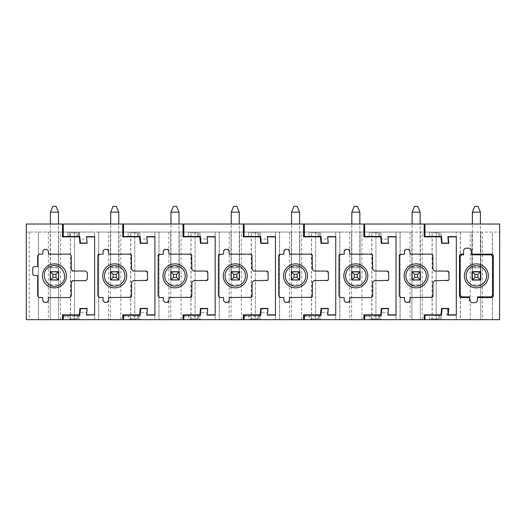 <?xml version="1.0" encoding="UTF-8"?>
<svg xmlns="http://www.w3.org/2000/svg" width="526" height="526" viewBox="0 0 526 526"><rect width="100%" height="100%" fill="white"/><g stroke="black" fill="none" stroke-linecap="round" stroke-linejoin="round"><path stroke-width="0.39" stroke-dasharray="2.63 1.97" d="M69.136 236.476L69.136 232.86L77.059 232.86L69.136 232.86L69.136 236.878L77.059 236.878L77.059 232.86L77.059 236.476M69.136 236.878L77.059 236.878M79.314 236.476L78.926 232.058L94.614 232.058L70.504 232.058L70.504 319.663L38.47 319.663L38.47 232.058L26.53 232.058L62.469 232.058L62.469 236.878L79.347 236.878M94.614 236.878L86.58 236.878L87.145 243.308L79.906 243.308L78.926 232.058L63.271 232.058L79.426 232.058L80.037 239.047L86.711 239.047L87.06 243.065L80.393 243.065L80.037 239.047M62.469 232.058L62.469 224.017L26.3 224.017M38.47 232.058L50.213 232.058L50.213 271.718L58.649 271.718L58.649 232.058L50.213 232.058L50.213 319.663L50.213 279.996L58.649 279.996L58.649 319.663L58.649 232.058L70.504 232.058M26.53 232.058L26.53 224.017M29.246 232.058L29.246 319.663L26.3 319.663M38.47 319.663L29.246 319.663M70.504 319.663L98.75 319.663L98.75 232.058L108.619 232.058L108.619 319.663L98.75 319.663M79.347 314.844L62.469 314.844L62.469 319.663M77.059 314.844L69.136 314.844L77.059 314.844L77.059 318.861L69.136 318.861L77.059 318.861L77.059 315.245M94.614 314.844L86.58 314.844L87.145 308.414L79.906 308.414L79.314 315.245M98.75 232.058L94.614 232.058L94.614 319.663L94.614 232.058L79.426 232.058L79.814 236.476L63.271 236.476L63.271 232.058L122.749 232.058L122.749 224.017L63.271 224.017L63.271 232.058M71.312 269.43L71.312 255.767L69.702 254.157L48.405 254.157L48.405 250.941L46.794 249.337L44.381 249.337L42.777 250.941L42.777 254.157L39.161 254.157L37.55 255.767L37.55 266.616L34.335 266.616A1.604 1.604 0 0 0 32.73 268.227L32.73 273.849A1.604 1.604 0 0 0 34.335 275.46L37.55 275.46L37.55 295.954L39.161 297.558L42.777 297.558L43.073 301.707M72.917 280.68L85.777 280.68L87.382 279.076L87.382 272.646L85.777 271.035L72.917 271.035M47.754 302.069L48.405 300.773L48.405 297.558L69.702 297.558L71.312 295.954L71.312 282.291M43.093 301.733L44.381 302.384L47.728 302.082M74.521 232.058L74.521 319.663L74.521 232.058M70.392 319.663L70.392 232.058M60.523 319.663L60.523 232.058M50.213 266.899L58.649 266.899M48.339 232.058L48.339 319.663M38.359 319.663L38.359 232.058M50.213 284.822L58.649 284.822M69.136 314.844L69.136 315.245M50.411 212.156L52.824 206.337L56.039 206.337L58.452 212.156L50.411 212.156L50.411 267.819L50.411 224.017M58.452 271.718L58.452 267.819L54.428 267.819L58.452 267.819L58.452 224.017M58.452 212.156L58.452 279.878L50.411 279.878L50.411 267.819L50.411 271.843L58.452 271.843L58.452 278.537L58.452 271.843M131.592 295.954L131.592 282.291L133.196 280.68L146.057 280.68M147.661 279.076L147.661 272.646M146.057 271.035L133.196 271.035L131.592 269.43L131.592 255.767M129.981 254.157L108.685 254.157L108.685 250.941M107.074 249.337L104.661 249.337M103.057 250.941L103.057 254.157L99.44 254.157M97.829 255.767L97.829 295.954M99.44 297.558L103.057 297.558L103.057 300.773M104.661 302.384L107.074 302.384M108.685 300.773L108.685 297.558L129.981 297.558M130.783 319.663L130.783 232.058L134.807 232.058L134.807 319.663L159.03 319.663L159.03 232.058L123.551 232.058L154.9 232.058L134.807 232.058L134.807 319.663L110.493 319.663L110.493 279.996L118.929 279.996L118.929 232.058L110.493 232.058L110.493 319.663L108.619 319.663M108.619 232.058L110.493 232.058L110.493 271.718L118.929 271.718L118.929 232.058L130.783 232.058M110.493 284.822L118.929 284.822M110.493 266.899L118.929 266.899M120.802 319.663L120.802 232.058M154.9 319.663L123.551 319.663L154.9 319.663L154.9 232.058L154.9 319.663M67.854 319.663L78.302 319.663L67.854 319.663L67.854 315.245L78.302 315.245L67.854 315.245L67.854 319.663M98.638 232.058L98.638 319.663M86.711 239.047L86.501 236.634L94.614 236.634M78.302 236.476L78.302 232.058L78.302 236.476L67.854 236.476L67.854 232.058L67.854 236.476L78.302 236.476M139.627 236.878L122.749 236.878L122.749 232.058M154.9 236.878L146.859 236.878L147.425 243.308L140.192 243.308L139.594 236.476M130.672 319.663L130.672 232.058M94.614 315.081L86.501 315.081L86.711 312.668L80.037 312.668L79.426 319.663L79.814 315.245L63.271 315.245L63.271 319.663M80.037 312.668L80.393 308.65L87.06 308.65L86.711 312.668M146.859 314.844L147.425 308.414L140.192 308.414L139.594 315.245M139.627 314.844L122.749 314.844L122.749 319.663M79.715 316.369L63.271 316.369M78.302 319.663L78.302 315.245L78.302 319.663M137.339 314.844L129.422 314.844L137.339 314.844L137.339 318.861L129.422 318.861L137.339 318.861L137.339 315.245M137.339 236.878L129.422 236.878L137.339 236.878L137.339 232.86L129.422 232.86L137.339 232.86L137.339 236.476M129.422 314.844L129.422 315.245M129.422 236.476L129.422 236.878M110.69 212.156L113.103 206.337L116.318 206.337L118.731 212.156L110.69 212.156L110.69 267.819L110.69 224.017M118.731 271.718L118.731 267.819L114.714 267.819L118.731 267.819L118.731 224.017M118.731 212.156L118.731 279.878L110.69 279.878L110.69 267.819L110.69 271.843L118.731 271.843L118.731 278.537L118.731 271.843M471.493 254.827L471.493 250.968A2.742 2.742 0 0 0 468.738 248.206L466.365 248.206A2.742 2.742 0 0 0 463.61 250.968L463.61 254.827M477.476 299.951A2.696 2.696 0 0 1 474.787 302.674L472.374 302.674A2.702 2.702 0 0 1 469.679 299.951L469.679 296.894M477.476 299.149L477.476 296.894M456.298 236.634L447.856 236.634L448.422 243.065L442.07 243.065L441.11 232.058L456.298 232.058L456.298 319.663L456.298 232.058L470.297 232.058L470.297 319.663L460.316 319.663L460.316 232.058M422.207 319.663L422.207 232.058L411.891 232.058L411.891 271.718L420.333 271.718L420.333 232.058L420.333 319.663L456.298 319.663L456.298 315.081L446.89 315.081L447.856 315.081L448.422 308.65L442.07 308.65L441.11 319.663L424.955 319.663L424.955 315.245L441.498 315.245L441.11 319.663L460.316 319.663M429.532 315.245L439.979 315.245L429.532 315.245L429.532 319.663L439.979 319.663L429.532 319.663L429.532 315.245M480.771 280.082L480.771 271.64L472.013 271.64L472.013 280.082L480.771 280.082L480.771 319.663L482.487 319.663L482.487 232.058L499.7 232.058L499.7 224.017L424.955 224.017L424.955 232.058L499.542 232.058L499.542 319.663L492.467 319.663L492.467 232.058M492.467 319.663L482.487 319.663M482.487 232.058L480.771 232.058L480.771 319.663L470.297 319.663M424.955 236.476L424.955 232.058L441.11 232.058L441.498 236.476L424.955 236.476M439.979 236.476L429.532 236.476L439.979 236.476L439.979 232.058L439.979 236.476M480.771 271.64L480.771 232.058L470.297 232.058M447.455 308.65L446.89 315.081M439.979 319.663L439.979 315.245L439.979 319.663M492.356 319.663L492.356 232.058M460.428 232.058L460.428 319.663M480.771 266.899L472.013 266.899L472.013 232.058L472.013 280.082M472.013 266.899L472.013 271.64M480.771 284.822L472.013 284.822M429.532 236.476L429.532 232.058L429.532 236.476M472.374 212.156L474.787 206.337L477.996 206.337L480.409 212.156L472.374 212.156L472.374 267.819L472.374 224.017M480.409 271.64L480.409 267.819L476.392 267.819L480.409 267.819L480.409 224.017M480.409 212.156L480.409 279.878L472.374 279.878L472.374 267.819L472.374 271.843L480.409 271.843L480.409 278.537L480.409 271.843M191.872 295.954L191.872 282.291L193.476 280.68L206.337 280.68M207.941 279.076L207.941 272.646M206.337 271.035L193.476 271.035L191.872 269.43L191.872 255.767M190.261 254.157L168.964 254.157L168.964 250.941M167.353 249.337L164.947 249.337M163.336 250.941L163.336 254.157L159.72 254.157M158.116 255.767L158.116 295.954M159.72 297.558L163.336 297.558L163.336 300.773M164.947 302.384L167.353 302.384M168.964 300.773L168.964 297.558L190.261 297.558M191.063 319.663L191.063 232.058L195.087 232.058L195.087 319.663L219.309 319.663L219.309 232.058L183.83 232.058L215.18 232.058L195.087 232.058L195.087 319.663L170.772 319.663L170.772 279.996L179.208 279.996L179.208 232.058L170.772 232.058L170.772 319.663L159.03 319.663M159.03 232.058L170.772 232.058L170.772 271.718L179.208 271.718L179.208 232.058L191.063 232.058M170.772 284.822L179.208 284.822M170.772 266.899L179.208 266.899M123.551 232.058L183.028 232.058L183.028 224.017L123.551 224.017L123.551 236.476L140.094 236.476L139.706 232.058L140.317 239.047L146.991 239.047L147.339 243.065L140.672 243.065L140.317 239.047M181.082 319.663L181.082 232.058M215.18 319.663L183.83 319.663L215.18 319.663L215.18 232.058L215.18 319.663M128.134 319.663L138.581 319.663L128.134 319.663L128.134 315.245L138.581 315.245L128.134 315.245L128.134 319.663M168.899 232.058L168.899 319.663M158.918 232.058L158.918 319.663M146.991 239.047L146.78 236.634L154.9 236.634M138.581 236.476L138.581 232.058L138.581 236.476L128.134 236.476L128.134 232.058L128.134 236.476L138.581 236.476M199.906 236.878L183.028 236.878L183.028 232.058M215.18 236.878L207.139 236.878L207.704 243.308L200.472 243.308L199.873 236.476M190.951 319.663L190.951 232.058M154.9 315.081L146.78 315.081L146.991 312.668L140.317 312.668L139.706 319.663L140.094 315.245L123.551 315.245L123.551 319.663M140.317 312.668L140.672 308.65L147.339 308.65L146.991 312.668M207.139 314.844L207.704 308.414L200.472 308.414L199.873 315.245M199.906 314.844L183.028 314.844L183.028 319.663M139.995 316.369L123.551 316.369M138.581 319.663L138.581 315.245L138.581 319.663M197.618 314.844L189.702 314.844L197.618 314.844L197.618 318.861L189.702 318.861L197.618 318.861L197.618 315.245M197.618 236.878L189.702 236.878L197.618 236.878L197.618 232.86L189.702 232.86L197.618 232.86L197.618 236.476M189.702 314.844L189.702 315.245M189.702 236.476L189.702 236.878M170.97 212.156L173.383 206.337L176.598 206.337L179.011 212.156L170.97 212.156L170.97 267.819L170.97 224.017M179.011 271.718L179.011 267.819L174.994 267.819L179.011 267.819L179.011 224.017M179.011 212.156L179.011 279.878L170.97 279.878L170.97 267.819L170.97 271.843L179.011 271.843L179.011 278.537L179.011 271.843M252.151 295.954L252.151 282.291L253.756 280.68L266.616 280.68M268.227 279.076L268.227 272.646M266.616 271.035L253.756 271.035L252.151 269.43L252.151 255.767M250.54 254.157L229.244 254.157L229.244 250.941M227.633 249.337L225.227 249.337M223.616 250.941L223.616 254.157L220 254.157M218.395 255.767L218.395 295.954M220 297.558L223.616 297.558L223.616 300.773M225.227 302.384L227.633 302.384M229.244 300.773L229.244 297.558L250.54 297.558M251.349 319.663L251.349 232.058L255.366 232.058L255.366 319.663L279.589 319.663L279.589 232.058L244.11 232.058L275.46 232.058L255.366 232.058L255.366 319.663L231.052 319.663L231.052 279.996L239.488 279.996L239.488 232.058L231.052 232.058L231.052 319.663L219.309 319.663M219.309 232.058L231.052 232.058L231.052 271.718L239.488 271.718L239.488 232.058L251.349 232.058M231.052 284.822L239.488 284.822M231.052 266.899L239.488 266.899M183.83 232.058L243.308 232.058L243.308 224.017L183.83 224.017L183.83 236.476L200.373 236.476L199.985 232.058L200.603 239.047L207.27 239.047L207.625 243.065L200.952 243.065L200.603 239.047M241.362 319.663L241.362 232.058M275.46 319.663L244.11 319.663L275.46 319.663L275.46 232.058L275.46 319.663M188.413 319.663L198.861 319.663L188.413 319.663L188.413 315.245L198.861 315.245L188.413 315.245L188.413 319.663M229.178 232.058L229.178 319.663M219.197 232.058L219.197 319.663M207.27 239.047L207.06 236.634L215.18 236.634M198.861 236.476L198.861 232.058L198.861 236.476L188.413 236.476L188.413 232.058L188.413 236.476L198.861 236.476M260.186 236.878L243.308 236.878L243.308 232.058M275.46 236.878L267.418 236.878L267.984 243.308L260.751 243.308L260.153 236.476M251.231 319.663L251.231 232.058M215.18 315.081L207.06 315.081L207.27 312.668L200.603 312.668L199.985 319.663L200.373 315.245L183.83 315.245L183.83 319.663M200.603 312.668L200.952 308.65L207.625 308.65L207.27 312.668M267.418 314.844L267.984 308.414L260.751 308.414L260.153 315.245M260.186 314.844L243.308 314.844L243.308 319.663M200.275 316.369L183.83 316.369M198.861 319.663L198.861 315.245L198.861 319.663M257.898 314.844L249.981 314.844L257.898 314.844L257.898 318.861L249.981 318.861L257.898 318.861L257.898 315.245M257.898 236.878L249.981 236.878L257.898 236.878L257.898 232.86L249.981 232.86L257.898 232.86L257.898 236.476M249.981 314.844L249.981 315.245M249.981 236.476L249.981 236.878M231.249 212.156L233.662 206.337L236.878 206.337L239.291 212.156L231.249 212.156L231.249 267.819L231.249 224.017M239.291 271.718L239.291 267.819L235.273 267.819L239.291 267.819L239.291 224.017M239.291 212.156L239.291 279.878L231.249 279.878L231.249 267.819L231.249 271.843L239.291 271.843L239.291 278.537L239.291 271.843M312.431 295.954L312.431 282.291L314.035 280.68L326.896 280.68M328.507 279.076L328.507 272.646M326.896 271.035L314.035 271.035L312.431 269.43L312.431 255.767M310.82 254.157L289.524 254.157L289.524 250.941M287.913 249.337L285.506 249.337M283.895 250.941L283.895 254.157L280.279 254.157M278.675 255.767L278.675 295.954M280.279 297.558L283.895 297.558L283.895 300.773M285.506 302.384L287.913 302.384M289.524 300.773L289.524 297.558L310.82 297.558M311.629 319.663L311.629 232.058L315.646 232.058L315.646 319.663L339.868 319.663L339.868 232.058L304.39 232.058L335.739 232.058L315.646 232.058L315.646 319.663L291.332 319.663L291.332 279.996L299.774 279.996L299.774 232.058L291.332 232.058L291.332 319.663L279.589 319.663M279.589 232.058L291.332 232.058L291.332 271.718L299.774 271.718L299.774 232.058L311.629 232.058M291.332 284.822L299.774 284.822M291.332 266.899L299.774 266.899M244.11 232.058L303.587 232.058L303.587 224.017L244.11 224.017L244.11 236.476L260.653 236.476L260.271 232.058L260.883 239.047L267.55 239.047L267.905 243.065L261.231 243.065L260.883 239.047M301.648 319.663L301.648 232.058M335.739 319.663L304.39 319.663L335.739 319.663L335.739 232.058L335.739 319.663M248.693 319.663L259.14 319.663L248.693 319.663L248.693 315.245L259.14 315.245L248.693 315.245L248.693 319.663M289.458 232.058L289.458 319.663M279.477 232.058L279.477 319.663M267.55 239.047L267.339 236.634L275.46 236.634M259.14 236.476L259.14 232.058L259.14 236.476L248.693 236.476L248.693 232.058L248.693 236.476L259.14 236.476M320.465 236.878L303.587 236.878L303.587 232.058M335.739 236.878L327.698 236.878L328.263 243.308L321.031 243.308L320.433 236.476M311.517 319.663L311.517 232.058M275.46 315.081L267.339 315.081L267.55 312.668L260.883 312.668L260.271 319.663L260.653 315.245L244.11 315.245L244.11 319.663M260.883 312.668L261.231 308.65L267.905 308.65L267.55 312.668M327.698 314.844L328.263 308.414L321.031 308.414L320.433 315.245M320.465 314.844L303.587 314.844L303.587 319.663M260.554 316.369L244.11 316.369M259.14 319.663L259.14 315.245L259.14 319.663M318.177 314.844L310.261 314.844L318.177 314.844L318.177 318.861L310.261 318.861L318.177 318.861L318.177 315.245M318.177 236.878L310.261 236.878L318.177 236.878L318.177 232.86L310.261 232.86L318.177 232.86L318.177 236.476M310.261 314.844L310.261 315.245M310.261 236.476L310.261 236.878M291.535 212.156L293.942 206.337L297.157 206.337L299.57 212.156L291.535 212.156L291.535 267.819L291.535 224.017M299.57 271.718L299.57 267.819L295.553 267.819L299.57 267.819L299.57 224.017M299.57 212.156L299.57 279.878L291.535 279.878L291.535 267.819L291.535 271.843L299.57 271.843L299.57 278.537L299.57 271.843M372.71 295.954L372.71 282.291L374.315 280.68L387.175 280.68M388.786 279.076L388.786 272.646M387.175 271.035L374.315 271.035L372.71 269.43L372.71 255.767M371.1 254.157L349.803 254.157L349.803 250.941M348.199 249.337L345.786 249.337M344.175 250.941L344.175 254.157L340.559 254.157M338.954 255.767L338.954 295.954M340.559 297.558L344.175 297.558L344.175 300.773M345.786 302.384L348.199 302.384M349.803 300.773L349.803 297.558L371.1 297.558M371.908 319.663L371.908 232.058L375.926 232.058L375.926 319.663L400.148 319.663L400.148 232.058L364.669 232.058L396.019 232.058L375.926 232.058L375.926 319.663L351.611 319.663L351.611 279.996L360.054 279.996L360.054 232.058L351.611 232.058L351.611 319.663L339.868 319.663M339.868 232.058L351.611 232.058L351.611 271.718L360.054 271.718L360.054 232.058L371.908 232.058M351.611 284.822L360.054 284.822M351.611 266.899L360.054 266.899M304.39 232.058L363.867 232.058L363.867 224.017L304.39 224.017L304.39 236.476L320.932 236.476L320.551 232.058L321.162 239.047L327.829 239.047L328.185 243.065L321.511 243.065L321.162 239.047M361.927 319.663L361.927 232.058M396.019 319.663L364.669 319.663L396.019 319.663L396.019 232.058L396.019 319.663M308.972 319.663L319.42 319.663L308.972 319.663L308.972 315.245L319.42 315.245L308.972 315.245L308.972 319.663M349.737 232.058L349.737 319.663M339.757 232.058L339.757 319.663M327.829 239.047L327.619 236.634L335.739 236.634M319.42 236.476L319.42 232.058L319.42 236.476L308.972 236.476L308.972 232.058L308.972 236.476L319.42 236.476M380.745 236.878L363.867 236.878L363.867 232.058M396.019 236.878L387.978 236.878L388.543 243.308L381.311 243.308L380.712 236.476M371.797 319.663L371.797 232.058M335.739 315.081L327.619 315.081L327.829 312.668L321.162 312.668L320.551 319.663L320.932 315.245L304.39 315.245L304.39 319.663M321.162 312.668L321.511 308.65L328.185 308.65L327.829 312.668M387.978 314.844L388.543 308.414L381.311 308.414L380.712 315.245M380.745 314.844L363.867 314.844L363.867 319.663M320.834 316.369L304.39 316.369M319.42 319.663L319.42 315.245L319.42 319.663M378.457 314.844L370.541 314.844L378.457 314.844L378.457 318.861L370.541 318.861L378.457 318.861L378.457 315.245M378.457 236.878L370.541 236.878L378.457 236.878L378.457 232.86L370.541 232.86L378.457 232.86L378.457 236.476M370.541 314.844L370.541 315.245M370.541 236.476L370.541 236.878M351.815 212.156L354.222 206.337L357.437 206.337L359.85 212.156L351.815 212.156L351.815 267.819L351.815 224.017M359.85 271.718L359.85 267.819L355.832 267.819L359.85 267.819L359.85 224.017M359.85 212.156L359.85 279.878L351.815 279.878L351.815 267.819L351.815 271.843L359.85 271.843L359.85 278.537L359.85 271.843M432.99 295.954L432.99 282.291L434.594 280.68L447.455 280.68M449.066 279.076L449.066 272.646M447.455 271.035L434.594 271.035L432.99 269.43L432.99 255.767M431.386 254.157L410.083 254.157L410.083 250.941M408.478 249.337L406.065 249.337M404.455 250.941L404.455 254.157L400.838 254.157M399.234 255.767L399.234 295.954M400.838 297.558L404.455 297.558L404.455 300.773M406.065 302.384L408.478 302.384M410.083 300.773L410.083 297.558L431.386 297.558M400.148 232.058L411.891 232.058L411.891 319.663L411.891 279.996L420.333 279.996L420.333 319.663L400.148 319.663M411.891 284.822L420.333 284.822M411.891 266.899L420.333 266.899M364.669 232.058L424.147 232.058L424.147 224.017L364.669 224.017L364.669 236.476L381.218 236.476L380.831 232.058L381.442 239.047L388.109 239.047L388.464 243.065L381.791 243.065L381.442 239.047M432.188 319.663L432.188 232.058L456.298 232.058L424.955 232.058M432.188 232.058L422.207 232.058M456.298 315.081L456.298 319.663L424.955 319.663M369.252 319.663L379.7 319.663L369.252 319.663L369.252 315.245L379.7 315.245L369.252 315.245L369.252 319.663M410.017 232.058L410.017 319.663M400.036 232.058L400.036 319.663M388.109 239.047L387.899 236.634L396.019 236.634M379.7 236.476L379.7 232.058L379.7 236.476L369.252 236.476L369.252 232.058L369.252 236.476L379.7 236.476M441.025 236.878L424.147 236.878L424.147 232.058M456.298 236.878L448.264 236.878L448.823 243.308L441.59 243.308L440.992 236.476M436.205 232.058L436.205 319.663L436.205 232.058M432.076 319.663L432.076 232.058M396.019 315.081L387.899 315.081L388.109 312.668L381.442 312.668L380.831 319.663L381.218 315.245L364.669 315.245L364.669 319.663M381.442 312.668L381.791 308.65L388.464 308.65L388.109 312.668M448.264 314.844L448.823 308.414L441.59 308.414L440.992 315.245M441.025 314.844L424.147 314.844L424.147 319.663M381.12 316.369L364.669 316.369M379.7 319.663L379.7 315.245L379.7 319.663M438.737 314.844L430.82 314.844L438.737 314.844L438.737 318.861L430.82 318.861L438.737 318.861L438.737 315.245M438.737 236.878L430.82 236.878L438.737 236.878L438.737 232.86L430.82 232.86L438.737 232.86L438.737 236.476M430.82 314.844L430.82 315.245M430.82 236.476L430.82 236.878M412.095 212.156L414.501 206.337L417.716 206.337L420.129 212.156L412.095 212.156L412.095 267.819L412.095 224.017M420.129 271.718L420.129 267.819L416.112 267.819L420.129 267.819L420.129 224.017M420.129 212.156L420.129 279.878L412.095 279.878L412.095 267.819L412.095 271.843L420.129 271.843L420.129 278.537L420.129 271.843M54.428 267.819L50.411 267.819L54.428 267.819M114.714 267.819L110.69 267.819L114.714 267.819M476.392 267.819L472.374 267.819L476.392 267.819M174.994 267.819L170.97 267.819L174.994 267.819M235.273 267.819L231.249 267.819L235.273 267.819M295.553 267.819L291.535 267.819L295.553 267.819M355.832 267.819L351.815 267.819L355.832 267.819M416.112 267.819L412.095 267.819L416.112 267.819"/><path stroke-width="0.79" d="M77.059 236.878L77.059 236.476M69.136 236.878L69.136 236.476M79.347 236.878L62.469 236.878L62.469 224.017L26.3 224.017L26.3 319.663L62.469 319.663L62.469 314.844L79.347 314.844L79.906 308.414L87.145 308.414L86.58 314.844L94.614 314.844L94.614 236.878L86.58 236.878L87.145 243.308L79.906 243.308L79.314 236.476M63.271 232.058L62.469 232.058M39.161 254.157L37.55 255.767L37.55 266.616L34.335 266.616A1.604 1.604 0 0 0 32.73 268.227L32.73 273.849A1.604 1.604 0 0 0 34.335 275.46L37.55 275.46L37.55 295.954L39.161 297.558L42.777 297.558L42.777 300.773L44.381 302.384L46.794 302.384L48.405 300.773L48.405 297.558L69.702 297.558L71.312 295.954L71.312 282.291L72.917 280.68L85.777 280.68L87.382 279.076L87.382 272.646L85.777 271.035L72.917 271.035L71.312 269.43L71.312 255.767L69.702 254.157L48.405 254.157L48.405 250.941L46.794 249.337L44.381 249.337L42.777 250.941L42.777 254.157L39.161 254.157M94.614 314.844L86.501 315.081L87.06 308.65L80.393 308.65L79.814 315.245L63.271 315.245L63.271 319.663L62.469 319.663M79.314 315.245L79.347 314.844M94.614 315.081L94.614 236.878M72.917 271.035L71.983 270.739M71.957 270.719L71.312 269.43M71.312 282.291L71.608 281.357M71.628 281.331L72.404 280.766M72.443 280.752L72.917 280.68M58.649 271.718L58.649 279.996L50.213 279.996L50.213 271.718L58.649 271.718M77.059 314.844L77.059 315.245M69.136 314.844L69.136 315.245M60.188 286.394A12.006 12.006 0 0 1 43.895 281.614A12.006 12.006 0 0 1 48.675 265.328A12.006 12.006 0 0 1 64.968 270.108A12.006 12.006 0 0 1 60.188 286.394M59.346 284.855C48.044 291.746 37.616 272.646 49.516 266.866C60.812 259.975 71.247 279.069 59.346 284.855M52.824 206.337L50.411 212.156L58.452 212.156L56.039 206.337L52.824 206.337M58.452 224.017L58.452 212.156M50.411 224.017L50.411 212.156M50.411 271.718L50.411 279.878L58.452 279.878L55.993 277.426L52.87 277.426L52.87 274.296L50.411 271.843L58.452 271.843L58.452 279.878M58.452 271.718L55.993 274.296L52.87 274.296M50.411 279.878L52.87 277.426M119.626 284.855A10.244 10.244 0 0 1 105.719 280.772A10.244 10.244 0 0 1 109.796 266.866A10.244 10.244 0 0 1 123.702 270.949A10.244 10.244 0 0 1 119.626 284.855M120.467 286.394A12.006 12.006 0 0 1 104.174 281.614A12.006 12.006 0 0 1 108.954 265.328A12.006 12.006 0 0 1 125.247 270.108A12.006 12.006 0 0 1 120.467 286.394M118.929 271.718L118.929 279.996L110.493 279.996L110.493 271.718L118.929 271.718M131.52 296.414L131.592 282.291L133.196 280.68L146.991 280.384M147.017 280.365L147.576 279.595M147.596 279.536L147.661 279.076L146.057 280.68M147.661 279.076L147.365 271.712M147.346 271.686L146.576 271.127M146.517 271.107L133.196 271.035L131.592 269.43L131.29 254.834M131.27 254.808L130.507 254.249M130.448 254.229L129.981 254.157L131.592 255.767M129.981 254.157L108.685 254.157L108.382 250.008M108.363 249.988L107.6 249.423M107.541 249.403L104.661 249.337L103.057 250.941L103.122 250.481M104.661 249.337L103.057 250.941L103.057 254.157L98.507 254.459M98.48 254.479L97.921 255.241M97.902 255.301L97.829 295.954L99.44 297.558L98.973 297.492M97.829 295.954L99.44 297.558L103.057 297.558L103.057 300.773L104.661 302.384L108.008 302.082M108.034 302.069L108.593 301.299M108.612 301.24L108.685 300.773L107.074 302.384M108.685 300.773L108.685 297.558L130.915 297.262M130.941 297.243L131.5 296.473M147.661 272.646L146.057 271.035M108.685 250.941L107.074 249.337M99.44 254.157L97.829 255.767M103.057 300.773L104.661 302.384M129.981 297.558L131.592 295.954M123.551 232.058L122.749 232.058M154.9 315.081L154.9 236.634L154.9 314.844L146.859 314.844L154.9 315.081L146.78 315.081L147.339 308.65L140.672 308.65L140.094 315.245L123.551 315.245L123.551 319.663L63.271 319.663M139.594 315.245L139.627 314.844L122.749 314.844L122.749 319.663M139.627 314.844L140.192 308.414L147.425 308.414L146.859 314.844M154.9 236.878L146.859 236.878L147.425 243.308L140.192 243.308L139.627 236.878L122.749 236.878L122.749 224.017L63.271 224.017L63.271 236.476L79.814 236.476L80.393 243.065L87.06 243.065L86.501 236.634L94.614 236.634M139.594 236.476L139.627 236.878M137.339 314.844L137.339 315.245M129.422 314.844L129.422 315.245M129.422 236.878L129.422 236.476M137.339 236.878L137.339 236.476M113.103 206.337L110.69 212.156L118.731 212.156L116.318 206.337L113.103 206.337M118.731 224.017L118.731 212.156M110.69 224.017L110.69 212.156M110.69 271.718L110.69 279.878L118.731 279.878L116.272 277.426L113.149 277.426L113.149 274.296L110.69 271.843L118.731 271.843L118.731 279.878M118.731 271.718L116.272 274.296L113.149 274.296M110.69 279.878L113.149 277.426M477.476 297.558L477.476 296.894L490.995 296.894L492.606 295.29L492.606 256.432L490.995 254.827L471.493 254.827L471.493 254.157L491.665 254.157A1.604 1.604 45 0 1 493.27 255.767L493.27 295.954A1.604 1.604 135 0 1 491.665 297.558L477.476 297.558L477.476 299.951A2.696 2.696 0 0 1 474.787 302.674L472.374 302.674A2.702 2.702 0 0 1 469.679 299.951L469.679 297.558L461.118 297.558A1.604 1.604 -135 0 1 459.514 295.954L459.514 255.767A1.604 1.604 -45 0 1 461.118 254.157L463.61 254.157L463.61 250.968A2.742 2.742 0 0 1 466.365 248.206L468.738 248.206A2.742 2.742 0 0 1 471.493 250.968L471.493 254.157M463.61 254.157L463.61 254.827L461.789 254.827L460.178 256.432L460.178 295.29L461.789 296.894L469.679 296.894L469.679 297.558M470.638 265.328A12.006 12.006 0 0 1 486.925 270.108A12.006 12.006 0 0 1 482.145 286.394A12.006 12.006 0 0 1 465.858 281.614A12.006 12.006 0 0 1 470.638 265.328M477.476 299.149L477.476 299.951M471.48 266.866A10.244 10.244 0 0 1 485.386 270.949A10.244 10.244 0 0 1 481.303 284.855A10.244 10.244 0 0 1 467.397 280.772A10.244 10.244 0 0 1 471.48 266.866M456.298 236.634L456.298 314.844L448.264 314.844L456.298 315.081L456.298 236.634L447.856 236.634L448.422 243.065L442.07 243.065L441.498 236.476L424.955 236.476L424.955 224.017L499.7 224.017L499.542 319.663L123.551 319.663M456.298 315.081L447.856 315.081L448.422 308.65L442.07 308.65L441.498 315.245L424.955 315.245L424.955 319.663M480.771 280.082L480.771 271.64L472.013 271.64L472.013 280.082L480.771 280.082M474.787 206.337L472.374 212.156L480.409 212.156L477.996 206.337L474.787 206.337M480.409 224.017L480.409 212.156M472.374 224.017L472.374 212.156M472.374 271.64L472.374 279.878L480.409 279.878L477.956 277.426L474.827 277.426L474.827 274.296L472.374 271.843L480.409 271.843L480.409 279.878M480.409 271.64L477.956 274.296L474.827 274.296M472.374 279.878L474.827 277.426M179.905 284.855A10.244 10.244 0 0 1 165.999 280.772A10.244 10.244 0 0 1 170.076 266.866A10.244 10.244 0 0 1 183.982 270.949A10.244 10.244 0 0 1 179.905 284.855M180.747 286.394A12.006 12.006 0 0 1 164.454 281.614A12.006 12.006 0 0 1 169.234 265.328A12.006 12.006 0 0 1 185.527 270.108A12.006 12.006 0 0 1 180.747 286.394M179.208 271.718L179.208 279.996L170.772 279.996L170.772 271.718L179.208 271.718M191.799 296.414L191.872 282.291L193.476 280.68L207.27 280.384M207.297 280.365L207.855 279.595M207.875 279.536L207.941 279.076L206.337 280.68M207.941 279.076L207.645 271.712M207.625 271.686L206.863 271.127M206.803 271.107L193.476 271.035L191.872 269.43L191.569 254.834M191.549 254.808L190.787 254.249M190.728 254.229L190.261 254.157L191.872 255.767M190.261 254.157L168.964 254.157L168.662 250.008M168.649 249.988L167.879 249.423M167.82 249.403L164.947 249.337L163.408 250.481M164.947 249.337L163.336 250.941L163.336 254.157L158.786 254.459M158.76 254.479L158.201 255.241M158.181 255.301L158.116 295.954L159.72 297.558L159.26 297.492M158.116 295.954L159.72 297.558L163.336 297.558L163.336 300.773L164.947 302.384L168.294 302.082M168.313 302.069L168.872 301.299M168.892 301.24L168.964 300.773L167.353 302.384M168.964 300.773L168.964 297.558L191.194 297.262M191.221 297.243L191.78 296.473M207.941 272.646L206.337 271.035M168.964 250.941L167.353 249.337M159.72 254.157L158.116 255.767M163.336 300.773L164.947 302.384M190.261 297.558L191.872 295.954M183.83 232.058L183.028 232.058M199.873 315.245L199.906 314.844L183.028 314.844L183.028 319.663M199.906 314.844L200.472 308.414L207.704 308.414L207.139 314.844L215.18 314.844L215.18 236.878L207.139 236.878L207.704 243.308L200.472 243.308L199.906 236.878L183.028 236.878L183.028 224.017L123.551 224.017L123.551 236.476L140.094 236.476L140.672 243.065L147.339 243.065L146.78 236.634L154.9 236.634M199.873 236.476L199.906 236.878M207.139 314.844L215.18 315.081L215.18 236.878M197.618 314.844L197.618 315.245M189.702 314.844L189.702 315.245M189.702 236.878L189.702 236.476M197.618 236.878L197.618 236.476M173.383 206.337L170.97 212.156L179.011 212.156L176.598 206.337L173.383 206.337M179.011 224.017L179.011 212.156M170.97 224.017L170.97 212.156M170.97 271.718L170.97 279.878L179.011 279.878L176.552 277.426L173.429 277.426L173.429 274.296L170.97 271.843L179.011 271.843L179.011 279.878M179.011 271.718L176.552 274.296L173.429 274.296M170.97 279.878L173.429 277.426M240.185 284.855A10.244 10.244 0 0 1 226.279 280.772A10.244 10.244 0 0 1 230.362 266.866A10.244 10.244 0 0 1 244.261 270.949A10.244 10.244 0 0 1 240.185 284.855M241.026 286.394A12.006 12.006 0 0 1 224.733 281.614A12.006 12.006 0 0 1 229.514 265.328A12.006 12.006 0 0 1 245.806 270.108A12.006 12.006 0 0 1 241.026 286.394M239.488 271.718L239.488 279.996L231.052 279.996L231.052 271.718L239.488 271.718M252.079 296.414L252.151 282.291L253.756 280.68L267.55 280.384M267.576 280.365L268.135 279.595M268.155 279.536L266.616 280.68M268.227 279.076L267.925 271.712M267.905 271.686L267.142 271.127M267.083 271.107L253.756 271.035L252.151 269.43L251.849 254.834M251.836 254.808L251.066 254.249M251.007 254.229L250.54 254.157L252.151 255.767M250.54 254.157L229.244 254.157L228.941 250.008M228.928 249.988L228.159 249.423M228.1 249.403L225.227 249.337L223.688 250.481M225.227 249.337L223.616 250.941L223.616 254.157L219.066 254.459M219.04 254.479L218.481 255.241M218.461 255.301L218.395 295.954L220 297.558L219.539 297.492M218.395 295.954L220 297.558L223.616 297.558L223.616 300.773L225.227 302.384L228.573 302.082M228.593 302.069L229.158 301.299M229.172 301.24L229.244 300.773L227.633 302.384M229.244 300.773L229.244 297.558L251.474 297.262M251.5 297.243L252.059 296.473M268.227 272.646L266.616 271.035M229.244 250.941L227.633 249.337M220 254.157L218.395 255.767M223.616 300.773L225.227 302.384M250.54 297.558L252.151 295.954M244.11 232.058L243.308 232.058M215.18 315.081L207.06 315.081L207.625 308.65L200.952 308.65L200.373 315.245L183.83 315.245L183.83 319.663M260.153 315.245L260.186 314.844L243.308 314.844L243.308 319.663M260.186 314.844L260.751 308.414L267.984 308.414L267.418 314.844L275.46 314.844L275.46 236.878L267.418 236.878L267.984 243.308L260.751 243.308L260.186 236.878L243.308 236.878L243.308 224.017L183.83 224.017L183.83 236.476L200.373 236.476L200.952 243.065L207.625 243.065L207.06 236.634L215.18 236.634M260.153 236.476L260.186 236.878M267.418 314.844L275.46 315.081L275.46 236.878M257.898 314.844L257.898 315.245M249.981 314.844L249.981 315.245M249.981 236.878L249.981 236.476M257.898 236.878L257.898 236.476M233.662 206.337L231.249 212.156L239.291 212.156L236.878 206.337L233.662 206.337M239.291 224.017L239.291 212.156M231.249 224.017L231.249 212.156M231.249 271.718L231.249 279.878L239.291 279.878L236.831 277.426L233.708 277.426L233.708 274.296L231.249 271.843L239.291 271.843L239.291 279.878M239.291 271.718L236.831 274.296L233.708 274.296M231.249 279.878L233.708 277.426M300.464 284.855A10.244 10.244 0 0 1 286.558 280.772A10.244 10.244 0 0 1 290.641 266.866A10.244 10.244 0 0 1 304.541 270.949A10.244 10.244 0 0 1 300.464 284.855M301.306 286.394A12.006 12.006 0 0 1 285.013 281.614A12.006 12.006 0 0 1 289.793 265.328A12.006 12.006 0 0 1 306.086 270.108A12.006 12.006 0 0 1 301.306 286.394M299.774 271.718L299.774 279.996L291.332 279.996L291.332 271.718L299.774 271.718M312.359 296.414L312.431 282.291L314.035 280.68L327.829 280.384M327.856 280.365L328.415 279.595M328.434 279.536L326.896 280.68M328.507 279.076L328.204 271.712M328.185 271.686L327.422 271.127M327.363 271.107L314.035 271.035L312.431 269.43L312.128 254.834M312.115 254.808L311.346 254.249M311.287 254.229L310.82 254.157L312.431 255.767M310.82 254.157L289.524 254.157L289.221 250.008M289.208 249.988L288.439 249.423M288.38 249.403L285.506 249.337L283.968 250.481M285.506 249.337L283.895 250.941L283.895 254.157L279.345 254.459M279.319 254.479L278.76 255.241M278.741 255.301L278.675 295.954L280.279 297.558L279.819 297.492M278.675 295.954L280.279 297.558L283.895 297.558L283.895 300.773L285.506 302.384L288.853 302.082M288.873 302.069L289.438 301.299M289.458 301.24L289.524 300.773L287.913 302.384M289.524 300.773L289.524 297.558L311.76 297.262M311.78 297.243L312.339 296.473M328.507 272.646L326.896 271.035M289.524 250.941L287.913 249.337M280.279 254.157L278.675 255.767M283.895 300.773L285.506 302.384M310.82 297.558L312.431 295.954M304.39 232.058L303.587 232.058M275.46 315.081L267.339 315.081L267.905 308.65L261.231 308.65L260.653 315.245L244.11 315.245L244.11 319.663M320.433 315.245L320.465 314.844L303.587 314.844L303.587 319.663M320.465 314.844L321.031 308.414L328.263 308.414L327.698 314.844L335.739 314.844L335.739 236.878L327.698 236.878L328.263 243.308L321.031 243.308L320.465 236.878L303.587 236.878L303.587 224.017L244.11 224.017L244.11 236.476L260.653 236.476L261.231 243.065L267.905 243.065L267.339 236.634L275.46 236.634M320.433 236.476L320.465 236.878M327.698 314.844L335.739 315.081L335.739 236.878M318.177 314.844L318.177 315.245M310.261 314.844L310.261 315.245M310.261 236.878L310.261 236.476M318.177 236.878L318.177 236.476M293.942 206.337L291.535 212.156L299.57 212.156L297.157 206.337L293.942 206.337M299.57 224.017L299.57 212.156M291.535 224.017L291.535 212.156M291.535 271.718L291.535 279.878L299.57 279.878L297.111 277.426L293.988 277.426L293.988 274.296L291.535 271.843L299.57 271.843L299.57 279.878M299.57 271.718L297.111 274.296L293.988 274.296M291.535 279.878L293.988 277.426M360.744 284.855A10.244 10.244 0 0 1 346.838 280.772A10.244 10.244 0 0 1 350.921 266.866A10.244 10.244 0 0 1 364.827 270.949A10.244 10.244 0 0 1 360.744 284.855M361.586 286.394A12.006 12.006 0 0 1 345.299 281.614A12.006 12.006 0 0 1 350.079 265.328A12.006 12.006 0 0 1 366.366 270.108A12.006 12.006 0 0 1 361.586 286.394M360.054 271.718L360.054 279.996L351.611 279.996L351.611 271.718L360.054 271.718M372.638 296.414L372.71 282.291L374.315 280.68L388.109 280.384M388.135 280.365L388.694 279.595M388.714 279.536L387.175 280.68M388.786 279.076L388.484 271.712M388.471 271.686L387.701 271.127M387.642 271.107L374.315 271.035L372.71 269.43L372.408 254.834M372.395 254.808L371.626 254.249M371.566 254.229L371.1 254.157L372.71 255.767M371.1 254.157L349.803 254.157L349.501 250.008M349.488 249.988L348.718 249.423M348.659 249.403L345.786 249.337L344.247 250.481M345.786 249.337L344.175 250.941L344.175 254.157L339.625 254.459M339.599 254.479L339.04 255.241M339.02 255.301L338.954 295.954L340.559 297.558L340.098 297.492M338.954 295.954L340.559 297.558L344.175 297.558L344.175 300.773L345.786 302.384L349.132 302.082M349.152 302.069L349.718 301.299M349.737 301.24L349.803 300.773L348.199 302.384M349.803 300.773L349.803 297.558L371.1 297.558L372.625 296.473M388.786 272.646L387.175 271.035M349.803 250.941L348.199 249.337M340.559 254.157L338.954 255.767M344.175 300.773L345.786 302.384M371.1 297.558L372.71 295.954M364.669 232.058L363.867 232.058M335.739 315.081L327.619 315.081L328.185 308.65L321.511 308.65L320.932 315.245L304.39 315.245L304.39 319.663M380.712 315.245L380.745 314.844L363.867 314.844L363.867 319.663M380.745 314.844L381.311 308.414L388.543 308.414L387.978 314.844L396.019 314.844L396.019 236.878L387.978 236.878L388.543 243.308L381.311 243.308L380.745 236.878L363.867 236.878L363.867 224.017L304.39 224.017L304.39 236.476L320.932 236.476L321.511 243.065L328.185 243.065L327.619 236.634L335.739 236.634M380.712 236.476L380.745 236.878M387.978 314.844L396.019 315.081L396.019 236.878M378.457 314.844L378.457 315.245M370.541 314.844L370.541 315.245M370.541 236.878L370.541 236.476M378.457 236.878L378.457 236.476M354.222 206.337L351.815 212.156L359.85 212.156L357.437 206.337L354.222 206.337M359.85 224.017L359.85 212.156M351.815 224.017L351.815 212.156M351.815 271.718L351.815 279.878L359.85 279.878L357.397 277.426L354.268 277.426L354.268 274.296L351.815 271.843L359.85 271.843L359.85 279.878M359.85 271.718L357.397 274.296L354.268 274.296M351.815 279.878L354.268 277.426M421.024 284.855A10.244 10.244 0 0 1 407.117 280.772A10.244 10.244 0 0 1 411.2 266.866A10.244 10.244 0 0 1 425.107 270.949A10.244 10.244 0 0 1 421.024 284.855M421.865 286.394A12.006 12.006 0 0 1 405.579 281.614A12.006 12.006 0 0 1 410.359 265.328A12.006 12.006 0 0 1 426.645 270.108A12.006 12.006 0 0 1 421.865 286.394M420.333 271.718L420.333 279.996L411.891 279.996L411.891 271.718L420.333 271.718M432.924 296.414L432.99 282.291L434.594 280.68L448.395 280.384M448.415 280.365L448.974 279.595M448.994 279.536L447.455 280.68M449.066 279.076L448.763 271.712M448.75 271.686L447.981 271.127M447.922 271.107L434.594 271.035L432.99 269.43L432.688 254.834M432.674 254.808L431.905 254.249M431.846 254.229L432.99 255.767M431.386 254.157L410.083 254.157L409.78 250.008M409.767 249.988L408.998 249.423M408.939 249.403L406.065 249.337L404.527 250.481M406.065 249.337L404.455 250.941L404.455 254.157L399.905 254.459M399.885 254.479L399.319 255.241M399.3 255.301L399.234 295.954L400.838 297.558L400.378 297.492M399.234 295.954L400.838 297.558L404.455 297.558L404.455 300.773L406.065 302.384L409.412 302.082M409.432 302.069L409.997 301.299M410.017 301.24L410.083 300.773L408.478 302.384M410.083 300.773L410.083 297.558L432.319 297.262M432.339 297.243L432.905 296.473M449.066 272.646L447.455 271.035M410.083 250.941L408.478 249.337M400.838 254.157L399.234 255.767M404.455 300.773L406.065 302.384M431.386 297.558L432.99 295.954M424.955 232.058L424.147 232.058M396.019 315.081L387.899 315.081L388.464 308.65L381.791 308.65L381.218 315.245L364.669 315.245L364.669 319.663M440.992 315.245L441.025 314.844L424.147 314.844L424.147 319.663M441.025 314.844L441.59 308.414L448.823 308.414L448.264 314.844M456.298 236.878L448.264 236.878L448.823 243.308L441.59 243.308L441.025 236.878L424.147 236.878L424.147 224.017L364.669 224.017L364.669 236.476L381.218 236.476L381.791 243.065L388.464 243.065L387.899 236.634L396.019 236.634M440.992 236.476L441.025 236.878M438.737 314.844L438.737 315.245M430.82 314.844L430.82 315.245M430.82 236.878L430.82 236.476M438.737 236.878L438.737 236.476M414.501 206.337L412.095 212.156L420.129 212.156L417.716 206.337L414.501 206.337M420.129 224.017L420.129 212.156M412.095 224.017L412.095 212.156M412.095 271.718L412.095 279.878L420.129 279.878L417.677 277.426L414.547 277.426L414.547 274.296L412.095 271.843L420.129 271.843L420.129 279.878M420.129 271.718L417.677 274.296L414.547 274.296M412.095 279.878L414.547 277.426M55.993 277.426L55.993 274.296M116.272 277.426L116.272 274.296M490.995 254.827L491.665 254.157M492.606 256.432L493.27 255.767M461.789 254.827L461.118 254.157M460.178 256.432L459.514 255.767M460.178 295.29L459.514 295.954M461.789 296.894L461.118 297.558M490.995 296.894L491.665 297.558M492.606 295.29L493.27 295.954M477.956 277.426L477.956 274.296M176.552 277.426L176.552 274.296M236.831 277.426L236.831 274.296M297.111 277.426L297.111 274.296M357.397 277.426L357.397 274.296M417.677 277.426L417.677 274.296"/></g></svg>
